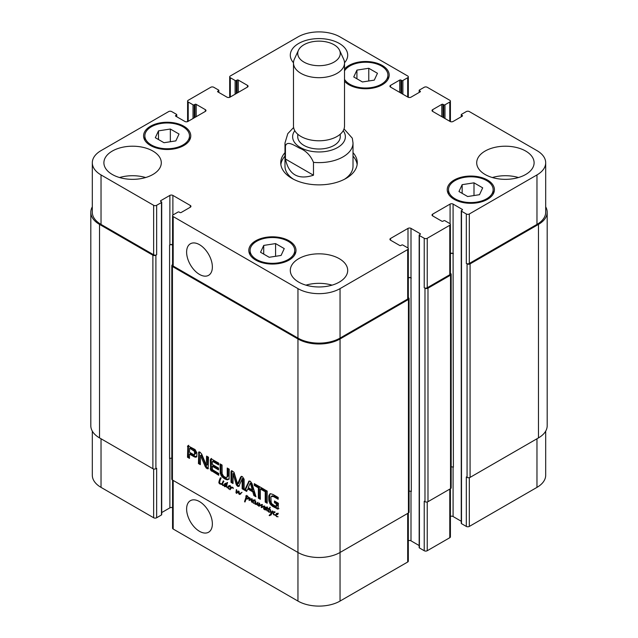<?xml version="1.0" encoding="UTF-8"?>
<svg xmlns="http://www.w3.org/2000/svg" width="638" height="638" viewBox="0 0 638 638"><rect width="100%" height="100%" fill="white"/><g stroke="black" fill="none" stroke-linecap="round" stroke-linejoin="round"><path stroke-width="0.96" d="M224.751 486.403L226.011 485.757L225.645 483.931L224.6 486.252L226.913 485.239L226.745 483.764M225.653 485.877L226.921 485.231M225.844 484.282L227.16 483.803L227.575 482.488M226.163 484.713L227.064 484.194M226.091 485.295L226.992 484.776M226.259 484.322L227.096 482.503L226.689 486.961L227.447 487.249L228.396 486.674M227.87 487.536L228.021 487.081L227.479 487.225L227.479 487.743L227.989 487.456M226.673 483.014L227.28 482.663M227.479 487.743L226.115 486.451L224.72 486.77L224.058 485.709L225.102 483.437L226.171 484.098M225.653 483.421L225.238 483.357M224.799 483.708L225.429 483.341M224.488 484.106L225.7 483.189M225.039 484.665L225.389 483.588M224.137 485.183L224.839 484.776M224.058 485.709L224.632 485.374M224.72 486.77L225.621 486.244L225.246 485.981M226.426 486.323L225.621 486.244M226.115 486.451L226.522 486.212M226.945 487.639L227.487 487.32M228.627 486.595L227.479 487.225L229.289 485.518L229.975 486.499L227.918 487.584M228.093 487.041L228.922 486.563M229.066 486.515L229.919 485.957M230.342 485.55L229.241 486.132M228.332 486.65L229.839 485.837M227.726 487.113L228.468 486.682M228.021 487.081L229.082 486.539L228.579 487.177M229.879 486.603L229.481 486.658M229.975 486.499L229.481 486.954M228.452 486.531L228.93 485.614M230.27 488.836L230.533 486.658L231.123 486.985L230.948 487.584L232.679 487.257L233.253 488.014L233.157 488.572L232.806 487.663L231.283 487.918L230.119 489.705L229.816 489.139L230.725 488.572M229.744 489.354L230.493 488.915M229.911 489.601L230.366 489.338M232.631 487.209L230.789 488.445M231.754 487.177L231.339 487.36M227.878 487.599L228.627 488.58L229.935 488.804L231.1 487.496M229.935 488.804L228.603 488.931L227.902 487.711M242.025 492.313L239.625 494.474L238.915 494.011L238.333 492.018L236.61 493.341L235.988 492.719L236.331 489.601L236.913 490.271L236.523 492.656L238.5 491.005L239.114 491.507L239.362 493.964L241.842 492.392M239.362 493.964L241.674 492.52M236.523 492.656L238.748 491.069M236.921 492.472L238.173 491.691M235.988 492.719L236.507 492.416M236.259 493.142L237.161 492.624L236.889 492.201M238.333 492.018L239.106 491.571M238.413 492.648L238.915 492.361M238.548 493.31L238.963 493.07M239.354 494.354L240.255 493.836L239.824 493.493M240.845 493.86L239.625 494.474L240.255 493.836M277.028 514.204L277.881 513.646M278.304 513.239L277.195 513.821M276.294 514.34L277.793 513.526M275.56 515.568L276.35 513.518L277.522 513.327L277.929 514.188L275.823 515.225L276.581 516.27L278.096 516.796L276.557 516.62L275.855 515.4M276.557 516.62L276.956 516.389M276.533 514.866L277.044 514.228L275.959 514.85M277.841 514.292L277.434 514.348M277.929 514.188L277.442 514.643M276.413 514.22L276.884 513.303M274.819 512.497L274.26 512.378L273.527 513.343L274.037 514.579L275.457 514.866L276.342 514.364M275.457 514.866L275.983 514.754M274.811 512.059L274.037 512.537M275.433 515.217L273.495 514.539L273.024 513.199L274.46 511.708L274.97 512.394M273.949 512.617L274.3 511.74M273.024 513.199L273.854 512.721M273.734 511.931L274.46 511.708M274.093 515.01L274.555 514.746M251.811 502.242L251.284 500.966L251.547 499.506L249.091 500.415L249.649 497.688L250.152 498.23L249.633 499.905L251.667 498.956L252.066 499.57L251.946 502.17M250.774 499.219L251.571 498.677M249.354 498.812L250.104 498.382M248.987 499.865L249.793 499.395M249.091 500.415L249.992 499.889L249.889 499.339M249.235 500.519L249.992 499.889M251.986 499.259L250.383 500.136M252.449 498.988L251.412 499.514M251.555 499.546L251.994 499.291M251.284 500.966L251.851 500.639M257.616 505.32L258.653 504.865L257.616 505.32L257.026 504.259L255.647 504.084M256.324 504.554L257.226 504.036L256.077 503.837M257.935 503.741L257.226 504.036M257.026 504.259L257.569 503.948M258.151 505.455L258.725 505.129M258.677 505.256L259.1 503.007L259.746 503.868L259.331 505.432L261.843 504.483L261.771 507.05L264.547 505.974L264.268 509.547L263.598 508.773L264.284 506.389L261.237 507.553L261.588 505.017L258.869 506.205L258.677 505.256L259.562 504.746M259.618 504.554L258.773 505.001L259.626 504.514M255.296 503.191L254.913 503.414L255.001 502.305L255.671 501.069L255.344 503.98L256.237 504.052L257.911 502.265L257.545 504.61L258.231 504.969M256.835 503.629L257.281 503.071M256.237 504.052L257.736 503.111M255.001 502.305L255.758 501.867M254.913 502.816L255.511 502.473M255.304 503.087L253.374 503.23L252.257 501.532L253.158 500.136L254.339 499.937L254.745 500.798L252.776 501.468L252.736 502.226L253.972 503.047L255.383 502.816M255.926 502.776L255.304 503.135M255.176 504.355L254.857 503.119M258.51 505.942L259.578 504.738M258.869 506.205L259.77 505.687L259.411 505.424M258.956 506.213L259.77 505.687M259.052 506.205L259.857 505.695M261.325 505.073L259.953 505.679M262.051 504.746L260.79 505.376M262.489 504.491L261.245 505.097M261.636 505.44L262.178 505.129M261.564 505.878L262.17 505.527M261.237 507.553L262.13 506.931M261.819 507.601L262.72 507.082L262.138 507.027M263.191 506.867L262.72 507.082M263.143 506.899L263.725 506.58M264.284 506.389L264.722 506.133M263.949 507.194L264.794 506.708M264.547 507.513L264.85 506.676M263.646 508.031L264.459 507.569M263.598 508.773L264.212 508.414M261.963 507.011L263.366 506.141M262.864 506.492L263.518 506.07L262.864 506.492M259.227 503.613L259.65 503.366M252.776 501.468L254.698 500.256M255.12 499.849L254.012 500.431M253.111 500.95L254.61 500.144M253.852 500.838L253.35 501.484M254.658 500.902L254.251 500.958M254.745 500.798L254.259 501.253M253.278 501.659L253.166 500.982L252.257 501.532M253.222 500.83L253.701 499.921M253.374 503.23L253.772 502.999M269.092 512.25L270.201 512.083L269.092 512.25L268.399 511.684L268.781 509.044L267.721 508.446L269.021 508.653L269.986 507.17L269.595 508.941L270.576 509.834M269.021 508.653L270.265 507.649M268.056 508.996L268.813 508.566M268.781 509.044L269.683 508.518L268.957 508.478M268.502 509.523L269.683 508.518M269.069 510.264L269.403 508.996M268.167 510.783L268.75 510.448M268.901 512.162L269.356 511.899M270.448 509.906L271.453 512.912L272.434 510.926L272.992 511.301L271.294 514.467L269.73 515.616L269.14 515.488L271.134 513.239L270.026 509.658L269.38 509.323L268.638 511.205L269.643 511.923M269.38 509.323L269.794 509.084M271.134 513.239L272.003 512.553M270.368 514.571L272.035 512.713M269.507 515.648L271.27 514.045M269.14 515.488L270.504 514.738M269.73 515.616L270.408 515.129M271.182 514.914L270.632 515.097M271.453 512.912L272.96 511.269M220.038 480.398L219.584 483.301L222.598 483.907L222.582 484.617M220.206 479.856L220.11 480.39M222.542 484.641L222.814 485.103L224.066 484.752L223.26 485.566L222.574 485.422L222.351 484.314L219.193 483.405L218.826 482.424L219.352 480.286L220.325 477.846L220.987 478.301L220.405 479.545M220.7 477.894L220.126 478.229L220.636 477.83M220.182 478.372L220.788 478.021M220.254 479.76L221.083 477.854M219.352 480.286L220.238 479.776M219.982 480.526L220.198 479.912M218.826 482.424L219.496 482.033M219.56 483.787L220.054 483.5M219.998 484.035L220.596 483.684M220.844 484.258L221.394 483.939M221.49 484.394L221.928 484.138M221.434 484.425L221.96 484.154M222.08 484.282L221.665 484.473L222.08 484.234M222.574 485.422L223.388 484.952M224.161 485.047L223.475 484.904M224.066 484.752L223.81 485.191M222.08 484.202L222.766 481.77L223.3 482.256L222.59 483.939M222.447 482.32L223.109 481.929M223.779 481.475L223.252 480.813L223.89 481.411M266.628 507.88L265.113 509.268L266.038 509.587L267.394 507.8L266.915 509.81L267.705 510.966M265.328 509.754L267.378 508.502M266.939 509.06L266.277 509.443M266.923 507.29L266.014 507.816L266.931 507.306M266.684 507.601L267.625 507.066M266.437 508.215L267.027 507.872M267.721 510.847L267.155 510.99L266.469 509.794L265.073 509.961L264.754 509.092L265.575 507.33L266.588 507.066L267.059 507.649M264.922 507.976L266.078 507.146M265.655 508.566L265.823 507.457M264.754 509.092L265.233 508.813M266.724 509.642L265.974 509.435M266.979 509.499L266.389 509.842M267.155 510.99L267.641 510.711M248.405 498.214L248.07 496.978L246.794 496.332L245.909 496.587L245.821 495.885L247.281 495.901L249.179 498.182L247.759 499.044L246.156 498.908L244.968 502.018L244.561 501.643L246.196 496.555L246.715 496.97L246.22 498.517L249.099 497.807M245.989 497.146L246.563 496.819M245.813 497.879L246.563 497.441M245.582 498.206L246.443 497.688M245.742 498.111L246.412 497.728M246.085 499.283L246.38 498.541L245.471 499.083M245.183 499.809L245.973 499.355M244.825 500.583L245.917 499.69M244.832 500.718L245.694 500.224M244.561 501.643L245.327 501.197M244.729 501.859L245.144 501.62M246.037 499.131L246.715 498.589M246.467 498.98L247.089 498.621M247.759 499.044L248.661 498.525L247.377 498.461M249.705 498.142L248.661 498.525M246.81 496.069L246.723 495.367M246.794 496.332L247.408 495.981M247.384 496.468L247.799 496.228M248.613 497.8L249.011 497.568M248.517 498.039L249.067 497.72M276.007 506.508L276.437 503.853L274.476 502.72L274.476 500.997L278.415 503.278L278.024 509.148L272.522 506.333L270.073 503.956L268.901 500.95L268.734 496.611L268.965 495.248L270.4 493.7L272.952 494.426L278.176 497.441L278.176 499.267L273.503 496.563L271.174 496.539L270.887 497.337L271.158 502.449L272.019 503.956L276.007 506.508M269.826 493.948L270.4 493.7L269.866 494.729L268.965 495.248M272.514 495.694L271.174 496.539M264.467 491.348L260.344 488.971L260.344 499.299L258.366 498.158L258.366 487.823L254.259 485.454L254.259 483.636L264.467 489.521L264.467 491.348M242.145 479.018L239.083 485.701L238.572 486.483L237.575 486.292L236.267 484.641L233.125 473.763L233.006 483.516L231.02 482.376L231.02 471.673L231.754 470.716L233.994 472.264L237.575 483.987L240.582 477.16L241.395 476.331L242.432 476.666L244.131 479.242L244.131 489.944L242.145 488.796L242.145 479.018L243.046 478.5L241.985 478.891M242.783 478.428L241.882 478.955M231.323 470.836L231.754 470.716M237.575 483.987L238.764 483.181L241.627 476.355M196.903 455.285L196.018 457.263L194.407 456.928L189.478 454.081L189.478 458.387L187.492 457.239L187.859 445.771L195.053 449.543L196.815 452.717L196.903 455.285M212.287 466.258L212.438 469.664L218.738 473.452L218.738 475.278L210.692 470.254L210.301 459.99L210.66 458.937L211.282 458.897L218.674 463.092L218.674 464.911L212.988 461.625L212.287 461.848L212.287 464.432L218.523 468.037L218.523 469.855L212.287 466.258L213.188 465.732L218.523 468.818M206.281 465.086L206.576 456.106L208.506 457.215L208.116 468.85L206.943 468.603L205.245 466.609L200.571 455.516L200.356 464.663L198.434 463.555L198.825 451.919L200.037 452.198L201.704 454.112L206.281 465.086M206.409 465.261L207.486 464.631L207.486 456.625M200.643 455.62L201.472 454.998L200.428 455.532M244.585 490.207L245.486 489.681L249.45 481.052L248.549 481.578L250.279 481.204L252.01 483.572L255.982 496.779L253.884 495.574L252.808 491.882L247.743 488.955L246.675 491.404L244.585 490.207L249.051 481.004M265.209 489.952L267.186 491.1L267.186 503.254L265.209 502.106L265.209 489.952M222.144 473.739L223.603 476.267L225.708 477.479L226.745 477.431L227.232 476.108L227.24 468.037L229.225 469.177L229.066 478.556L227.431 479.864L224.648 478.827L221.888 476.666L220.246 473.468L220.086 463.906L222.064 465.046L222.144 473.739M408.312 297.659L408.44 297.739A2.129 1.228 180 0 1 409.07 298.6A2.129 1.228 180 0 1 408.44 299.469L340.046 338.961A29.763 17.186 180 0 1 297.954 338.961L172.435 266.493A2.129 1.228 180 0 1 171.813 265.623A2.129 1.228 180 0 1 172.435 264.754L172.563 264.682M171.813 265.623L171.813 479.13A2.129 1.228 0 0 0 172.435 479.999L297.954 552.468A29.763 17.186 0 0 0 340.046 552.468L408.44 512.976A2.129 1.228 0 0 0 409.07 512.107L409.07 298.6M276.27 506.476L277.323 505.743L277.339 503.334L275.377 502.202L275.377 501.524M273.503 496.563L274.404 496.045L272.075 496.021M278.176 498.222L274.404 496.045M268.734 496.611L269.635 496.093L269.866 494.729M268.718 499.466L269.627 498.948L269.635 496.093M268.901 500.95L269.81 500.423L269.627 498.948M270.073 503.956L270.975 503.438L269.81 500.423M271.03 505.176L271.932 504.658L270.975 503.438M272.522 506.333L273.423 505.814L271.932 504.658M277.004 508.917L277.905 508.398L273.423 505.814M278.934 508.622L277.905 508.398M274.476 502.72L275.377 502.202M276.437 503.853L277.339 503.334M276.437 506.109L277.339 505.583M276.421 506.261L277.323 505.743M264.467 490.303L261.245 488.453L260.344 488.971M254.259 485.454L255.16 484.936L255.16 484.154M258.366 487.823L259.267 487.304L255.16 484.936M258.366 498.158L259.267 497.64L259.267 487.304M260.344 498.262L259.267 497.64M242.209 479.369L243.046 478.5M242.145 488.796L243.046 488.269L243.11 478.851M244.131 488.899L243.046 488.269M240.582 477.16L241.483 476.642M238.476 483.468L237.799 483.859M231.02 471.673L231.977 470.748M231.02 482.376L231.921 481.85L231.921 471.155M232.998 482.472L231.921 481.85M233.277 473.986L233.875 473.308M236.267 484.641L237.176 484.122L234.178 473.468M236.539 485.239L237.44 484.72L237.176 484.122M237.575 486.292L238.476 485.773L237.44 484.72M239.473 485.965L238.476 485.773M194.542 454.735L194.51 451.385L189.853 448.291L190.754 447.764L189.614 448.299L189.478 452.262L193.928 454.774L195.73 453.562L195.73 451.824L194.797 450.141L190.754 447.764M189.98 448.347L190.882 447.82M193.418 450.332L194.319 449.806M193.569 450.428L194.47 449.91M193.896 450.667L194.797 450.141M194.51 451.385L195.411 450.867M194.829 452.35L195.73 451.824M194.885 453.259L195.786 452.741M194.885 453.459L195.786 452.94M194.869 453.65L195.778 453.132M194.829 454.089L195.73 453.562M187.54 446.249L188.76 445.252M187.492 446.56L188.441 445.731M187.492 457.239L188.401 456.72L188.401 446.042M189.478 457.342L188.401 456.72M189.478 454.081L190.379 453.562L195.316 456.409L194.407 456.928M196.919 456.744L195.316 456.409M212.454 461.497L213.355 460.979L213.889 461.107L212.988 461.625M218.674 463.874L213.889 461.107M210.301 459.99L211.561 458.419M210.357 469.369L211.266 468.842L211.202 459.472M210.692 470.254L211.593 469.728L211.266 468.842M211.25 470.908L212.151 470.381L211.593 469.728M211.561 471.139L212.151 470.381M218.738 474.233L212.47 470.621M198.434 452.916L199.431 451.935M198.434 463.555L199.335 463.036L199.335 452.398M200.356 463.627L199.335 463.036M200.484 455.5L201.329 455.006M200.803 455.947L201.544 455.101M205.245 466.609L206.146 466.083L201.704 455.428M206.026 467.885L206.927 467.367L206.146 466.083M206.943 468.603L207.844 468.085L206.927 467.367M208.411 468.308L207.844 468.085M206.576 465.15L207.486 464.631M250.463 483.628L250.096 483.421L248.246 487.615L252.297 489.952L250.463 483.628L251.364 483.102L250.248 483.333M252.297 489.952L253.198 489.426L251.364 483.102M250.096 483.421L251.005 482.894M247.034 490.574L245.486 489.681M247.743 488.955L248.645 488.437L253.709 491.364L252.808 491.882M253.884 495.574L254.785 495.048L253.709 491.364M255.599 495.519L254.785 495.048M265.209 502.106L266.11 501.588L266.11 490.47M267.186 502.21L266.11 501.588M220.086 471.785L220.987 471.267L220.987 464.424M220.246 473.468L221.147 472.941L220.987 471.267M221.003 475.43L221.904 474.903L221.147 472.941M221.888 476.666L222.79 476.147L221.904 474.903M222.869 477.615L223.771 477.088L222.79 476.147M224.648 478.827L225.557 478.309L223.771 477.088M226.442 479.68L227.343 479.154L225.557 478.309M227.431 479.864L228.332 479.345L227.343 479.154M229.209 479.122L228.332 479.345M227.184 476.626L228.085 476.108L228.141 468.555M226.745 477.431L228.085 476.108M285.433 159.022L285.433 146.174C286.837 140.145 294.668 145.616 299.461 148.112C305.825 150.552 310.499 155.305 313.481 162.363L313.481 175.211L285.433 159.022C288.823 174.74 298.169 180.139 313.481 175.211M313.481 162.363A34.013 19.634 0 0 0 353.013 142.992L352.304 138.183L344.026 128.924M353.013 156.127A38.264 22.091 180 0 1 357.144 164.516M280.856 164.516A38.264 22.091 180 0 1 284.987 156.127M353.013 152.657A38.264 22.091 180 0 1 357.264 162.778A38.264 22.091 180 0 1 319 184.868A38.264 22.091 180 0 1 280.736 162.778A38.264 22.091 180 0 1 284.987 152.657M353.013 142.992L353.013 166.247A34.013 19.634 180 0 1 344.464 179.27M293.536 179.27A34.013 19.634 180 0 1 284.987 166.247L284.987 142.992A34.013 19.634 0 0 0 285.433 146.174M297.739 134.195L297.739 136.739A21.261 12.274 0 0 0 319 149.013A21.261 12.274 0 0 0 340.261 136.739L340.261 134.195M298.456 50.266L294.349 59.167A25.512 14.73 0 0 0 293.488 62.963L293.488 126.053A25.512 14.73 0 0 0 319 140.783A25.512 14.73 0 0 0 344.512 126.053L344.512 62.963A25.512 14.73 0 0 0 343.651 59.167L339.544 50.266A21.261 12.274 0 0 0 324.519 41.566A21.261 12.274 0 0 0 303.967 44.74A21.261 12.274 0 0 0 298.456 50.266A21.261 12.274 0 0 0 319 65.698A21.261 12.274 0 0 0 339.544 50.266M293.488 62.963A25.512 14.73 0 0 0 319 77.684A25.512 14.73 0 0 0 344.512 62.963M212.366 523.878A18.207 10.511 60 0 1 208.594 532.22A18.207 10.511 60 0 1 190.387 521.701A18.207 10.511 60 0 1 190.387 500.678A18.207 10.511 60 0 1 204.423 505.559A18.207 10.511 60 0 1 212.366 523.878M212.366 266.979A18.207 10.511 60 0 1 208.594 275.321A18.207 10.511 60 0 1 190.387 264.802A18.207 10.511 60 0 1 190.387 243.78A18.207 10.511 60 0 1 204.423 248.653A18.207 10.511 60 0 1 212.366 266.979M92.311 431.144L92.311 475.222A29.763 17.186 0 0 0 101.027 487.376L153.646 517.753A2.129 1.228 0 0 0 156.653 517.753L161.462 514.97A0.853 0.494 0 0 0 161.709 514.627L161.709 251.651A0.853 0.494 180 0 1 161.462 251.994L161.462 202.525A0.853 0.494 0 0 0 161.462 201.831L160.704 201.401A0.853 0.494 180 0 1 160.704 200.707L169.875 195.411A2.129 1.228 180 0 1 172.882 195.411L190.323 205.476A2.129 1.228 180 0 1 190.945 206.345A2.129 1.228 180 0 1 190.323 207.214L181.152 212.51A0.853 0.494 180 0 1 179.948 212.51L179.198 212.071A0.853 0.494 0 0 0 177.994 212.071L173.185 214.854A2.129 1.228 0 0 0 172.563 215.716A2.129 1.228 0 0 0 173.185 216.585L297.954 288.623A29.763 17.186 0 0 0 340.046 288.623L407.69 249.57A2.129 1.228 0 0 0 408.312 248.7A2.129 1.228 0 0 0 407.69 247.831L402.881 245.056A0.853 0.494 0 0 0 401.677 245.056L400.927 245.486A0.853 0.494 180 0 1 399.723 245.486L390.552 240.191A2.129 1.228 180 0 1 389.93 239.322A2.129 1.228 180 0 1 390.552 238.46L407.993 228.388A2.129 1.228 180 0 1 411 228.388L420.171 233.683A0.853 0.494 180 0 1 420.171 234.377L419.413 234.816A0.853 0.494 0 0 0 419.413 235.51L424.23 238.285A2.129 1.228 0 0 0 427.237 238.285L449.782 225.262A2.129 1.228 0 0 0 450.404 224.401A2.129 1.228 0 0 0 449.782 223.531L444.973 220.756A0.853 0.494 0 0 0 443.769 220.756L443.019 221.187A0.853 0.494 180 0 1 441.815 221.187L432.644 215.891A2.129 1.228 180 0 1 432.022 215.022A2.129 1.228 180 0 1 432.644 214.153L450.085 204.088A2.129 1.228 180 0 1 453.092 204.088L462.263 209.384A0.853 0.494 180 0 1 462.263 210.077L461.505 210.508A0.853 0.494 0 0 0 461.505 211.202L466.322 213.985A2.129 1.228 0 0 0 469.321 213.985L536.973 174.932A29.763 17.186 0 0 0 545.689 162.778A29.763 17.186 0 0 0 536.973 150.624L469.321 111.57A2.129 1.228 0 0 0 466.322 111.57L461.505 114.346A0.853 0.494 0 0 0 461.505 115.039L462.263 115.478A0.853 0.494 180 0 1 462.263 116.172L453.092 121.467A2.129 1.228 180 0 1 450.085 121.467L432.644 111.395A2.129 1.228 180 0 1 432.022 110.533A2.129 1.228 180 0 1 432.644 109.664L441.815 104.369A0.853 0.494 180 0 1 443.019 104.369L443.769 104.799A0.853 0.494 0 0 0 444.973 104.799L449.782 102.024A2.129 1.228 0 0 0 450.404 101.155A2.129 1.228 0 0 0 449.782 100.286L427.237 87.27A2.129 1.228 0 0 0 424.23 87.27L419.413 90.046A0.853 0.494 0 0 0 419.413 90.74L420.171 91.178A0.853 0.494 180 0 1 420.171 91.872L411 97.167A2.129 1.228 180 0 1 407.993 97.167L390.552 87.095A2.129 1.228 180 0 1 389.93 86.226A2.129 1.228 180 0 1 390.552 85.364L399.723 80.069A0.853 0.494 180 0 1 400.927 80.069L401.677 80.5A0.853 0.494 0 0 0 402.881 80.5L407.69 77.724A2.129 1.228 0 0 0 408.312 76.855A2.129 1.228 0 0 0 407.69 75.986L340.046 36.932A29.763 17.186 0 0 0 297.954 36.932L230.31 75.986A2.129 1.228 0 0 0 229.688 76.855A2.129 1.228 0 0 0 230.31 77.724L235.119 80.5A0.853 0.494 0 0 0 236.323 80.5L237.073 80.069A0.853 0.494 180 0 1 238.277 80.069L247.448 85.364A2.129 1.228 180 0 1 248.07 86.226A2.129 1.228 180 0 1 247.448 87.095L230.007 97.167A2.129 1.228 180 0 1 227 97.167L217.829 91.872A0.853 0.494 180 0 1 217.829 91.178L218.587 90.74A0.853 0.494 0 0 0 218.587 90.046L213.77 87.27A2.129 1.228 0 0 0 210.763 87.27L188.218 100.286A2.129 1.228 0 0 0 187.596 101.155A2.129 1.228 0 0 0 188.218 102.024L193.027 104.799A0.853 0.494 0 0 0 194.231 104.799L194.981 104.369A0.853 0.494 180 0 1 196.185 104.369L205.356 109.664A2.129 1.228 180 0 1 205.978 110.533A2.129 1.228 180 0 1 205.356 111.395L187.915 121.467A2.129 1.228 180 0 1 184.908 121.467L175.737 116.172A0.853 0.494 180 0 1 175.737 115.478L176.495 115.039A0.853 0.494 0 0 0 176.495 114.346L171.678 111.57A2.129 1.228 0 0 0 168.679 111.57L101.027 150.624A29.763 17.186 0 0 0 92.311 162.778A29.763 17.186 0 0 0 101.027 174.932L153.646 205.3A2.129 1.228 0 0 0 156.653 205.3L161.462 202.525M461.258 210.859L461.258 523.304A0.853 0.494 0 0 0 461.505 523.654L466.322 526.43A2.129 1.228 0 0 0 469.321 526.43L536.973 487.376A29.763 17.186 0 0 0 545.689 475.222L545.689 431.144M450.404 516.381A2.129 1.228 180 0 1 453.092 516.533L461.258 521.254M419.166 235.159L419.166 547.603A0.853 0.494 0 0 0 419.413 547.954L424.23 550.73A2.129 1.228 0 0 0 427.237 550.73L449.782 537.714A2.129 1.228 0 0 0 450.404 536.845L450.404 488.748M408.312 540.681A2.129 1.228 180 0 1 411 540.833L419.166 545.554M172.563 480.071L172.563 528.16A2.129 1.228 0 0 0 173.185 529.03L297.954 601.068A29.763 17.186 0 0 0 340.046 601.068L407.69 562.014A2.129 1.228 0 0 0 408.312 561.145L408.312 513.048M161.709 512.569L169.875 507.856A2.129 1.228 180 0 1 172.563 507.704M158.495 130.862L170.346 129.028L179.031 134.036L175.849 140.886L163.998 142.721L155.313 137.704L158.495 130.862L158.495 139.539M170.346 129.028L170.346 141.732M356.921 70.108L368.78 68.274L377.457 73.282L374.283 80.133L362.424 81.967L353.747 76.951L356.921 70.108L356.921 78.785M368.78 68.274L368.78 80.978M462.151 184.669L474.002 182.835L482.687 187.851L479.505 194.694L467.654 196.528L458.969 191.52L462.151 184.669L462.151 193.354M474.002 182.835L474.002 195.547M263.717 245.423L275.576 243.588L284.253 248.597L281.079 255.447L269.22 257.281L260.543 252.265L263.717 245.423L263.717 254.099M275.576 243.588L275.576 256.293M455.046 198.793A22.322 12.888 0 0 0 479.369 201.592A22.322 12.888 0 0 0 493.15 189.685A22.322 12.888 0 0 0 470.828 176.798A22.322 12.888 0 0 0 448.506 189.685A22.322 12.888 0 0 0 455.046 198.793M454.144 199.319A23.598 13.621 180 0 1 447.23 189.685A23.598 13.621 180 0 1 470.828 176.056A23.598 13.621 180 0 1 494.426 189.685A23.598 13.621 180 0 1 479.856 202.27A23.598 13.621 180 0 1 454.144 199.319M344.512 79.343A22.322 12.888 0 0 0 349.815 84.232A22.322 12.888 0 0 0 374.139 87.023A22.322 12.888 0 0 0 387.92 75.117A22.322 12.888 0 0 0 369.306 62.412A22.322 12.888 0 0 0 344.512 70.898M344.512 69.008A23.598 13.621 180 0 1 371.037 61.862A23.598 13.621 180 0 1 389.196 75.117A23.598 13.621 180 0 1 374.634 87.709A23.598 13.621 180 0 1 348.914 84.75A23.598 13.621 180 0 1 344.512 81.233M151.389 144.986A22.322 12.888 0 0 0 175.713 147.777A22.322 12.888 0 0 0 189.494 135.87A22.322 12.888 0 0 0 167.172 122.982A22.322 12.888 0 0 0 144.85 135.87A22.322 12.888 0 0 0 151.389 144.986M150.488 145.504A23.598 13.621 180 0 1 143.574 135.87A23.598 13.621 180 0 1 167.172 122.249A23.598 13.621 180 0 1 190.77 135.87A23.598 13.621 180 0 1 176.2 148.463A23.598 13.621 180 0 1 150.488 145.504M256.612 259.546A22.322 12.888 0 0 0 280.943 262.338A22.322 12.888 0 0 0 294.724 250.431A22.322 12.888 0 0 0 272.402 237.543A22.322 12.888 0 0 0 250.08 250.431A22.322 12.888 0 0 0 256.612 259.546M255.71 260.065A23.598 13.621 180 0 1 248.804 250.431A23.598 13.621 180 0 1 272.402 236.81A23.598 13.621 180 0 1 296 250.431A23.598 13.621 180 0 1 281.43 263.023A23.598 13.621 180 0 1 255.71 260.065M485.111 174.493A28.702 16.572 180 0 1 476.706 162.778A28.702 16.572 180 0 1 505.4 146.206A28.702 16.572 180 0 1 534.102 162.778A28.702 16.572 180 0 1 516.389 178.082A28.702 16.572 180 0 1 485.111 174.493M293.488 62.755A28.702 16.572 180 0 1 290.298 55.155A28.702 16.572 180 0 1 319 38.591A28.702 16.572 180 0 1 347.702 55.155A28.702 16.572 180 0 1 344.512 62.755M112.304 174.493A28.702 16.572 180 0 1 103.898 162.778A28.702 16.572 180 0 1 132.6 146.206A28.702 16.572 180 0 1 161.294 162.778A28.702 16.572 180 0 1 143.582 178.082A28.702 16.572 180 0 1 112.304 174.493M298.704 282.116A28.702 16.572 180 0 1 290.298 270.392A28.702 16.572 180 0 1 319 253.828A28.702 16.572 180 0 1 347.702 270.392A28.702 16.572 180 0 1 329.982 285.704A28.702 16.572 180 0 1 298.704 282.116M518.463 177.531A28.702 16.572 0 0 0 492.345 177.531M145.655 177.531A28.702 16.572 0 0 0 119.537 177.531M332.063 285.154A28.702 16.572 0 0 0 305.937 285.154M155.895 255.208A2.129 1.228 180 0 1 152.889 255.208L99.528 224.401A29.763 17.186 180 0 1 90.811 212.247L90.811 425.753A29.763 17.186 0 0 0 99.528 437.899L152.889 468.715A2.129 1.228 0 0 0 155.895 468.715L155.895 255.208L156.653 254.777A2.129 1.228 180 0 1 153.646 254.777L101.027 224.401A29.763 17.186 180 0 1 92.311 212.247L92.311 162.778M172.563 244.729A2.129 1.228 0 0 0 169.875 244.88L169.58 245.056A2.129 1.228 0 0 1 172.563 245.04M408.312 248.7L408.312 298.169A2.129 1.228 180 0 1 407.69 299.039L340.046 338.092A29.763 17.186 180 0 1 297.954 338.092L173.185 266.054A2.129 1.228 180 0 1 172.563 265.193L172.563 215.716M409.07 491.252A2.129 1.228 180 0 1 411.303 491.539L411 277.857A2.129 1.228 0 0 0 408.312 277.705M450.404 224.401L450.404 273.869A2.129 1.228 180 0 1 449.782 274.739L427.237 287.754A2.129 1.228 180 0 1 424.23 287.754L424.23 238.285M451.154 466.952A2.129 1.228 180 0 1 453.387 467.239L453.092 253.557A2.129 1.228 0 0 0 450.404 253.406M545.689 162.778L545.689 212.247A29.763 17.186 180 0 1 536.973 224.401L469.321 263.454A2.129 1.228 180 0 1 466.322 263.454L466.322 213.985M453.387 253.733A2.129 1.228 0 0 0 450.404 253.725M450.404 273.359L450.532 273.431A2.129 1.228 180 0 1 451.154 274.3A2.129 1.228 180 0 1 450.532 275.169L427.986 288.185A2.129 1.228 180 0 1 424.98 288.185L424.23 287.754M411.303 278.032A2.129 1.228 0 0 0 408.312 278.024M90.811 212.247A29.763 17.186 180 0 1 92.311 206.856M545.689 206.856A29.763 17.186 180 0 1 547.189 212.247A29.763 17.186 180 0 1 538.472 224.401L470.078 263.885A2.129 1.228 180 0 1 467.072 263.885L466.322 263.454M155.895 468.715L156.653 468.276L156.653 517.753M169.58 245.056L169.58 458.562A2.129 1.228 180 0 1 171.813 458.275M424.23 550.73L424.23 501.261L424.98 501.691A2.129 1.228 0 0 0 427.986 501.691L450.532 488.676A2.129 1.228 0 0 0 451.154 487.807L451.154 274.3M466.322 526.43L466.322 476.961L467.072 477.391A2.129 1.228 0 0 0 470.078 477.391L538.472 437.899A29.763 17.186 0 0 0 547.189 425.753L547.189 212.247M226.099 485.095L227 484.577M231.73 487.735L232.607 487.225M236.116 491.1L236.818 490.694M251.388 500.224L252.026 499.857M259.778 505.902L260.679 505.376M261.357 506.452L262.066 506.046M264.052 506.436L264.682 506.078M263.622 508.406L264.299 508.015M262.617 506.588L263.438 506.117M258.869 504.778L259.674 504.315M220.421 484.13L220.987 483.803M245.885 497.488L246.691 497.018M245.016 500.208L245.861 499.721M244.689 501.165L245.518 500.686M172.435 479.999L172.435 266.493M297.954 601.068L297.954 338.961M268.694 498.111L269.595 497.592M233.38 474.305L234.282 473.787M236.076 483.963L236.977 483.445M210.301 468.603L211.202 468.085M223.826 478.325L224.728 477.798M225.477 479.274L226.386 478.755M227.24 475.605L228.141 475.087M227.232 476.108L228.133 475.581M294.796 130.71A26.357 15.216 0 0 0 319 151.964A26.357 15.216 0 0 0 343.204 130.71M153.646 254.777L153.646 205.3M156.653 254.777L156.653 205.3M160.704 201.401L160.704 200.707M172.882 215.07L172.882 195.411M169.875 244.88L169.875 195.411M190.323 207.214L190.323 205.476M173.185 266.054L173.185 216.585M297.954 338.092L297.954 288.623M340.046 338.092L340.046 288.623M407.69 299.039L407.69 249.57M390.552 240.191L390.552 238.46M407.993 248.046L407.993 228.388M411 277.857L411 228.388M427.237 287.754L427.237 238.285M449.782 274.739L449.782 225.262M432.644 215.891L432.644 214.153M450.085 223.747L450.085 204.088M453.092 253.557L453.092 204.088M469.321 263.454L469.321 213.985M536.973 224.401L536.973 174.932M461.505 116.602L461.505 115.039M462.263 116.172L462.263 115.478M432.644 111.395L432.644 109.664M443.019 117.384L443.019 104.369M441.815 116.69L441.815 104.369M443.769 117.823L443.769 104.799M444.973 118.516L444.973 104.799M449.782 121.292L449.782 102.024M419.413 92.303L419.413 90.74M420.171 91.872L420.171 91.178M390.552 87.095L390.552 85.364M400.927 93.084L400.927 80.069M399.723 92.39L399.723 80.069M401.677 93.523L401.677 80.5M402.881 94.217L402.881 80.5M407.69 96.992L407.69 77.724M230.31 96.992L230.31 77.724M236.323 93.523L236.323 80.5M237.073 93.084L237.073 80.069M247.448 87.095L247.448 85.364M217.829 91.872L217.829 91.178M218.587 92.303L218.587 90.74M188.218 121.292L188.218 102.024M193.027 118.516L193.027 104.799M205.356 111.395L205.356 109.664M101.027 224.401L101.027 174.932M153.646 468.994L153.646 517.753M161.462 514.97L161.462 465.501A0.853 0.494 0 0 0 161.709 465.158M169.875 458.411L169.875 507.856M173.185 480.43L173.185 529.03M340.046 338.961L340.046 601.068M407.69 513.407L407.69 562.014M411 491.396L411 540.833M427.237 501.97L427.237 550.73M449.782 489.107L449.782 537.714M453.092 467.096L453.092 516.533M469.321 477.671L469.321 526.43M536.973 438.769L536.973 487.376M101.027 438.769L101.027 487.376M99.528 437.899L99.528 224.401M152.889 255.208L152.889 468.715M176.495 116.602L176.495 115.039M175.737 116.172L175.737 115.478M196.185 116.69L196.185 104.369M194.981 117.384L194.981 104.369M194.231 117.823L194.231 104.799M238.277 92.39L238.277 80.069M235.119 94.217L235.119 80.5M538.472 437.899L538.472 224.401M470.078 477.391L470.078 263.885M467.072 477.391L467.072 263.885M461.505 523.654L461.505 211.202M462.263 210.077L462.263 209.384M450.532 488.676L450.532 275.169M427.986 501.691L427.986 288.185M424.98 501.691L424.98 288.185M419.413 547.954L419.413 235.51M420.171 234.377L420.171 233.683M408.44 512.976L408.44 299.469M161.462 465.501L161.462 251.994M226.394 485.717L225.493 486.236M229.696 485.725L228.795 486.244M230.166 485.901L229.265 486.427M228.946 486.523L228.045 487.049M231.147 488.469L230.246 488.995M232.096 487.448L231.195 487.966M240.422 493.445L239.521 493.964M237.671 492.065L236.77 492.584M277.658 513.415L276.756 513.933M278.128 513.59L277.227 514.116M276.908 514.212L276.007 514.738M276.421 514.659L275.52 515.177M275.05 511.899L274.141 512.418M251.843 499.211L250.933 499.729M262.051 504.634L261.141 505.152M263.111 506.373L262.21 506.891M254.474 500.025L253.573 500.543M254.945 500.208L254.036 500.726M253.717 500.83L252.815 501.348M222.367 483.883L221.466 484.401M267.083 508.988L266.182 509.507M266.748 509.212L265.847 509.73M267.45 507.043L266.54 507.569M267.322 509.291L266.421 509.818M246.579 497.664L245.678 498.182M246.994 498.414L246.093 498.94M238.62 483.429L237.719 483.955M233.931 473.236L233.022 473.755M242.831 478.38L241.93 478.899M201.361 454.99L200.46 455.508M207.422 464.759L206.521 465.285M251.069 482.822L250.168 483.341M293.616 127.512L287.794 133.637L284.987 142.992M448.506 189.685L448.506 194.104M493.15 189.685L493.15 194.104M387.92 75.117L387.92 79.543M144.85 135.87L144.85 140.288M189.494 135.87L189.494 140.288M250.08 250.431L250.08 254.849M294.724 250.431L294.724 254.849M161.709 202.182L161.709 251.651M461.258 114.696L461.258 116.746M450.404 101.155L450.404 121.619M419.166 90.397L419.166 92.446M408.312 76.855L408.312 97.319M229.688 76.855L229.688 97.319M187.596 101.155L187.596 121.619M176.742 116.746L176.742 114.696M218.834 92.446L218.834 90.397"/></g></svg>
